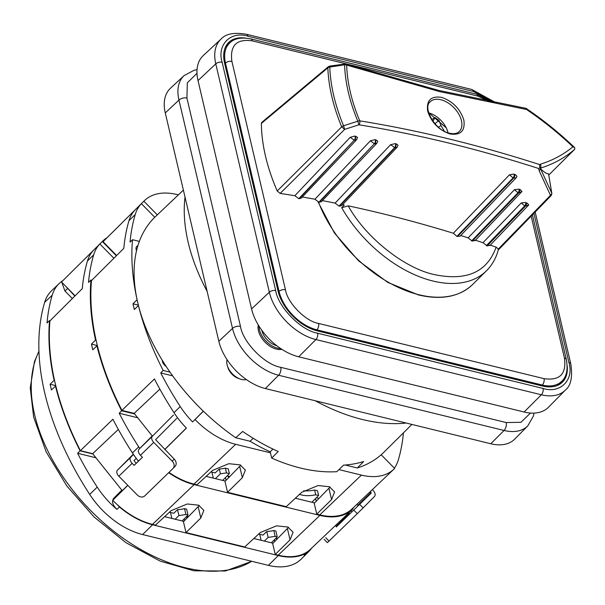 <?xml version="1.0" encoding="UTF-8"?>
<svg xmlns="http://www.w3.org/2000/svg" width="605" height="605" viewBox="0 0 605 605"><rect width="100%" height="100%" fill="white"/><g stroke="black" fill="none" stroke-linecap="round" stroke-linejoin="round"><path stroke-width="0.91" d="M280.712 348.563A18.165 11.14 -134.1 0 1 259.462 329.831A18.165 11.14 -134.1 0 1 259.061 326.246M281.915 349.357A18.195 11.162 -134.1 0 1 258.441 330.791A18.195 11.162 -134.1 0 1 258.312 325.021M276.78 345.727A15.238 9.34 -134.1 0 1 261.814 330.406A15.238 9.34 -134.1 0 1 261.776 330.262M207.144 291.398A175.813 107.803 -134.1 0 1 188.163 242.302A175.813 107.803 -134.1 0 1 185.017 197.071M196.988 73.296L187.338 82.825L186.922 98.048L240.48 326.39C242.915 342.422 264.914 364.785 280.758 367.326L506.196 422.547L520.958 422.298L530.494 413.041M197.033 69.719L194.099 70.271L184.124 75.564L170.497 88.217A46.88 28.745 45.9 0 0 165.278 112.931L218.836 341.273A46.88 28.745 45.9 0 0 265.338 388.539L490.776 443.752A46.88 28.745 45.9 0 0 514.772 439.071L527.832 425.829A46.472 28.495 45.9 0 1 504.048 430.465A5.861 3.312 -76.2 0 0 506.196 422.547M406.174 423.031A175.813 107.803 -134.1 0 1 315.326 400.782M183.383 190.114L155.485 216.582A164.091 100.619 45.9 0 0 139.347 241.387A164.091 100.619 45.9 0 0 137.879 245.728A164.091 100.619 45.9 0 0 136.533 250.697A164.091 100.619 45.9 0 0 137.093 299.725A164.091 100.619 45.9 0 0 137.743 302.621A164.091 100.619 45.9 0 0 138.462 305.533A164.091 100.619 45.9 0 0 162.231 360.247A164.091 100.619 45.9 0 0 166.209 366.517A6.156 3.774 -134.1 0 1 162.367 361.336A6.156 3.774 -134.1 0 1 162.231 360.247M136.533 250.697A6.156 3.774 -134.1 0 1 136.14 249.54A6.156 3.774 -134.1 0 1 136.775 246.356A6.156 3.774 -134.1 0 1 137.879 245.728M121.817 490.141L113.604 498.414C111.539 501.515 112.643 505.167 116.909 509.38A64.349 39.461 -134.1 0 1 97.231 487.123A263.606 161.633 -134.1 0 1 77.599 453.281L80.11 450.838A263.568 161.611 -134.1 0 1 55.501 386.149L51.455 389.953A263.629 161.648 -134.1 0 1 50.767 387.094A263.629 161.648 -134.1 0 1 50.117 384.243L55.736 385.619M61.816 281.696A63.828 39.136 45.9 0 0 61.657 281.847A63.828 39.136 45.9 0 0 61.506 281.998L93.669 250.107A64.327 39.446 45.9 0 0 87.445 261.012A263.583 161.626 45.9 0 0 82.28 288.653L49.943 320.884A263.077 161.316 45.9 0 0 54.526 380.432L54.14 380.341A263.568 161.611 -134.1 0 1 49.549 320.552L47.031 322.934A263.606 161.633 -134.1 0 1 52.212 295.172A64.349 39.461 -134.1 0 1 59.184 283.518L51.629 290.687A64.463 39.529 45.9 0 0 44.641 302.364A263.72 161.709 45.9 0 0 44.709 392.879A263.72 161.709 45.9 0 0 89.684 494.398A64.463 39.529 45.9 0 0 142.629 534.563L268.386 565.365A64.463 39.529 45.9 0 0 301.192 559.118L308.588 551.783A64.349 39.461 -134.1 0 1 304.179 555.246L306.622 552.819A64.312 39.431 -134.1 0 1 278.323 555.572L152.566 524.769A64.312 39.431 -134.1 0 1 119.45 506.975L117.294 504.691A63.828 39.136 45.9 0 0 152.475 524.376L155.47 525.11L171.026 510.703L187.293 503.98L198.614 505.175L203.847 510.37L200.807 518.001L186 532.582L244.707 546.965L260.263 532.559L276.53 525.836L287.851 527.031L293.077 532.226L290.045 539.857L275.237 554.437L278.232 555.178A63.828 39.136 45.9 0 0 307.907 551.374L306.622 552.819M165.301 365.125A6.08 3.728 45.9 0 0 163.176 363.325M54.14 380.341L50.117 384.243M185.916 514.537L184.533 508.631L186.635 509.145L188.026 515.052L185.916 514.537L178.921 515.573L175.147 519.234L183.814 521.359M178.921 515.573L177.53 509.644L173.748 513.259L169.415 512.193M171.873 518.432L170.474 512.458M187.051 518.069L186.658 516.42M184.555 520.61L184.162 518.916M121.877 490.224L122.255 490.693L115.184 497.824L116.137 496.002L121.877 490.224L92.89 453.969L80.11 450.838M116.909 509.38L119.45 506.975M188.026 515.052L182.135 520.943M277.249 536.877L275.146 536.363L273.77 530.487L275.872 531.008L277.249 536.877L271.342 542.798M275.146 536.363L268.151 537.399L266.767 531.5L262.986 535.115L258.653 534.056M264.355 541.082L268.151 537.399M274.685 541.558L274.284 539.849M277.181 539.017L275.865 538.269M307.227 552.335L304.179 555.246M261.11 540.288L259.711 534.313M74.838 296.064L65.514 286.067L75.096 295.807M72.366 298.537L64.954 291.005L61.763 282.255M55.501 386.149L55.894 386.24A263.077 161.316 45.9 0 0 80.382 450.664L92.656 453.674L118.323 429.429M225.37 468.172L226.489 472.928L229.393 473.639L228.274 468.883L225.37 468.172A21.099 11.646 -13.2 0 1 219.297 469.004L215.176 472.936L210.948 471.9M226.489 472.928L220.417 473.783L219.297 469.004M229.393 473.639L222.64 480.4M215.425 478.631L220.417 473.783M77.599 453.281L95.93 457.766M184.533 508.631A21.682 11.971 -13.2 0 1 177.53 509.644M273.77 530.487A21.682 11.971 -13.2 0 1 266.767 531.5M311.87 502.256L318.631 495.495L317.512 490.738L314.608 490.027L315.727 494.784C309.442 496.13 303.967 495.964 299.293 494.277M318.631 495.495L315.727 494.784M314.608 490.027A21.099 11.646 -13.2 0 1 303.672 490.746M311.59 548.168A64.349 39.461 -134.1 0 1 308.588 551.783M59.184 283.518A64.349 39.461 -134.1 0 1 62.89 280.622M103.349 241.403A63.828 39.136 45.9 0 0 103.19 241.554A63.828 39.136 45.9 0 0 103.047 241.705L135.202 209.814A64.327 39.446 45.9 0 0 128.978 220.719A263.583 161.626 45.9 0 0 123.813 248.36L91.476 280.591A263.077 161.316 45.9 0 0 96.066 340.139L95.552 340.01L91.461 344.109L97.329 345.546M91.461 344.109A263.651 161.671 -134.1 0 0 92.799 349.819L96.913 345.826L97.428 345.954A263.077 161.316 45.9 0 0 121.915 410.371L134.189 413.381L159.856 389.136M229.817 476.528L227.162 475.878M213.3 478.116L211.901 472.134M228.584 477.776L228.198 476.127M226.088 480.31L225.453 477.587M127.731 485.263L122.255 490.693M253.835 538.51L273.052 543.214M164.598 516.655L175.147 519.234M186.665 516.42L188.284 516.821M277.075 538.563L277.521 538.677M186 532.582L183.451 521.729L199.302 505.477M275.237 554.437L272.689 543.585L288.54 527.333M319.054 498.384L316.392 497.733M316.218 501.258L315.583 498.543M318.714 498.724L318.608 498.27M49.549 320.552L50.132 320.695M80.382 450.664L112.908 419.25A263.583 161.626 45.9 0 0 132.465 452.948A64.327 39.446 45.9 0 0 138.416 461.139M152.437 436.197L134.189 413.381M139.785 448.449A64.425 39.507 -134.1 0 1 138.719 446.845A263.682 161.686 -134.1 0 1 119.2 413.23L137.69 417.752M127.806 485.339L112.711 500.305A63.828 39.136 45.9 0 0 117.294 504.691M115.184 497.824L112.711 500.305M307.907 551.374A63.828 39.136 45.9 0 0 310.335 549.363L352.307 509.523A64.463 39.529 45.9 0 0 353.101 508.737L352.67 508.298M353.373 507.633A64.425 39.507 -134.1 0 1 352.813 508.45M61.506 281.998L65.514 286.067M54.526 380.432A263.077 161.316 45.9 0 0 55.894 386.24M91.847 280.221L90.977 280.009L88.519 282.406A263.682 161.686 -134.1 0 1 93.684 254.834A64.425 39.507 -134.1 0 1 99.855 243.974L113.899 258.244M96.913 345.826A263.72 161.709 45.9 0 0 121.643 410.765L134.65 413.956M121.643 410.765L119.2 413.23M137.093 299.725L132.994 303.816L138.356 305.124M132.994 303.816A263.651 161.671 -134.1 0 0 134.333 309.526L138.462 305.533M186.332 428.045L164.734 449.47M168.961 472.407A63.828 39.136 45.9 0 0 194.008 484.083L197.003 484.817L212.559 470.41L228.826 463.687L240.147 464.882L245.38 470.077L242.34 477.708L227.533 492.288L224.984 481.436L240.835 465.185M225.355 481.066L206.139 476.362M168.666 472.694A64.463 39.529 45.9 0 0 194.129 484.597L319.886 515.399A64.463 39.529 45.9 0 0 352.307 509.523M314.585 502.921L295.369 498.217M227.533 492.288L286.241 506.672L301.797 492.266L318.064 485.543L329.385 486.738L334.618 491.933L331.578 499.564L316.77 514.144L314.222 503.292L330.073 487.04M107.138 237.644A64.463 39.529 45.9 0 0 102.744 241.093A64.463 39.529 45.9 0 0 102.336 241.508L99.855 243.974M102.336 241.508L116.372 255.771M90.977 280.009A263.72 161.709 45.9 0 0 95.552 340.01M121.915 410.371L154.441 378.957A263.583 161.626 45.9 0 0 173.998 412.655A64.327 39.446 45.9 0 0 186.408 428.121L164.81 449.538M203.303 411.143L192.587 421.942A64.425 39.507 -134.1 0 1 180.252 406.545A263.682 161.686 -134.1 0 1 160.741 372.937L172.637 375.849M316.77 514.144L319.765 514.885A63.828 39.136 45.9 0 0 351.868 509.07L393.84 469.23A64.463 39.529 45.9 0 0 394.634 468.444L381.173 454.763A164.091 100.619 45.9 0 0 384.001 452.132L411.922 424.438M403.429 432.862A263.682 161.686 -134.1 0 1 398.309 459.959A64.425 39.507 -134.1 0 1 394.347 468.157M103.047 241.705L116.636 255.514M96.066 340.139A263.077 161.316 45.9 0 0 97.428 345.954M139.347 241.387L132.51 239.716L130.052 242.113A263.682 161.686 -134.1 0 1 135.218 214.541A64.425 39.507 -134.1 0 1 141.388 203.681L154.767 217.278M138.447 305.533A263.72 161.709 45.9 0 0 163.176 370.472L170.013 372.151A164.091 100.619 -134.1 0 1 166.209 366.517M163.176 370.472L160.741 372.937M170.013 372.151A164.091 100.619 45.9 0 0 203.378 411.219L192.587 421.942M195.09 419.567A64.463 39.529 45.9 0 0 235.663 444.304L270.443 452.827L271.675 458.076A164.091 100.619 45.9 0 0 336.834 471.681L343.549 465.139A163.993 100.551 45.9 0 0 363.65 461.524L357.321 467.975L345.251 465.018M272.968 449.076L270.208 451.806A156.559 95.998 -134.1 0 1 250.054 441.249L253.245 438.315M338.959 469.609L361.419 475.106A64.463 39.529 45.9 0 0 393.84 469.23M178.369 194.87L177.083 194.553A64.463 39.529 45.9 0 0 144.277 200.799A64.463 39.529 45.9 0 0 143.869 201.215L141.388 203.681M143.869 201.215L157.3 214.866M132.51 239.716A263.72 161.709 45.9 0 0 137.085 299.717M270.208 451.806L270.443 452.827M203.378 411.219A164.091 100.619 45.9 0 0 235.7 437.733L250.054 441.249M235.7 437.733L242.696 431.456A163.993 100.551 45.9 0 0 278.217 451.504L271.675 458.076M357.321 467.975A164.091 100.619 45.9 0 0 381.173 454.763M428.718 112.901A19.473 11.941 -134.1 0 1 446.195 127.753A19.473 11.941 -134.1 0 1 448.002 132.782M431.773 119.503L435.04 117.597L439.026 120.38L440.962 125.454L444.743 131.875M440.962 125.454L438.504 127.247M434.904 123.7L439.026 120.38M432.915 121.197L435.04 117.597M557.334 385.476A38.092 23.361 45.9 0 0 558.218 384.682L561.538 381.46A38.092 23.361 -134.1 0 1 542.269 385.045L541.498 385.786M224.735 63.812L225.491 63.086A38.092 23.361 -134.1 0 1 229.499 43.22L226.172 46.441A38.092 23.361 45.9 0 0 225.362 47.296M336.32 526.955L371.205 493.105L336.32 526.955L336.161 526.282L349.448 513.388L348.866 512.79M335.435 525.541L336.161 526.282M349.448 513.388L349.607 514.061M350.953 510.817L351.475 511.346A5.271 3.237 -134.1 0 1 351.936 511.853M357.91 505.999L357.759 505.326L371.046 492.432L371.205 493.105M356.814 504.373L357.759 505.326M372.332 489.642L373.073 490.398A5.271 3.237 -134.1 0 1 374.495 496.448L363.129 507.897L359.839 504.555M371.046 492.432L370.245 491.623M353.986 510.325L357.275 513.668L363.129 507.897M357.275 513.668L329.029 541.067L325.74 537.724M324.099 539.289L327.388 542.632L329.029 541.067M133.289 454.189L117.423 470.168A5.271 3.237 45.9 0 0 118.837 476.226L132.132 463.332A5.271 3.237 -134.1 0 1 130.71 457.274L133.486 454.484M132.132 463.332L134.136 465.366L142.402 457.274M136.246 458.348L134 460.617L136.163 463.332M118.837 476.226L137.282 494.973A5.861 4.628 44.8 0 0 144.716 495.926L172.962 468.527A5.861 4.628 44.8 0 0 173.007 468.482L175.034 466.44A5.861 4.628 44.8 0 1 174.989 466.485L173.06 468.429M176.743 418.365L155.598 439.669L174.202 459.082A5.861 4.628 44.8 0 1 175.034 466.44M134.136 465.366L142.44 457.312L140.436 455.27L153.731 442.376A5.271 3.237 -134.1 0 1 152.309 436.326L139.014 449.22A5.271 3.237 45.9 0 0 140.436 455.27M139.014 449.22L152.218 435.925M153.731 442.376L172.175 461.123A5.861 4.628 44.8 0 1 173.007 468.482M173.453 415.022L152.309 436.326M227.056 359.657A14.649 8.984 45.9 0 0 227.064 364.686A14.649 8.984 45.9 0 0 227.367 365.791A14.649 8.984 45.9 0 0 240.23 379.048A14.649 8.984 45.9 0 0 241.592 379.456A14.649 8.984 45.9 0 0 246.341 379.547M227.367 365.791L227.994 367.757A11.722 7.184 45.9 0 0 238.279 378.359L240.23 379.048M230.233 42.539A39.559 24.253 45.9 0 0 227.094 44.301M560.381 383.835A39.559 24.253 45.9 0 0 562.234 380.749M567.21 366.002A39.612 24.291 -134.1 0 1 562.189 382.368A39.612 24.291 -134.1 0 1 542.269 385.975L317.3 330.874A39.612 24.291 -134.1 0 1 278.013 290.945L224.568 63.079A39.612 24.291 -134.1 0 1 228.614 42.539A39.612 24.291 -134.1 0 1 245.184 38.024M494.625 102.691L473.412 91.461L247.967 36.239C230.792 30.643 216.681 44.853 222.141 62.262L275.698 290.604C278.232 307.295 301.139 330.572 317.625 333.219L543.063 388.44C560.245 394.036 574.357 379.827 568.897 362.418L533.928 213.331M524.127 412.013A47.5 29.123 45.9 0 0 548.433 407.271L565.38 390.089A46.963 28.798 45.9 0 1 541.346 394.778L524.127 412.013L298.681 356.799A47.5 29.123 45.9 0 1 251.574 308.921L198.016 80.578A47.5 29.123 45.9 0 1 203.295 55.539L220.991 39.121A46.963 28.798 45.9 0 0 215.773 63.873L269.331 292.215A46.963 28.798 45.9 0 0 315.908 339.556L541.346 394.778A4.689 2.647 103.8 0 0 543.063 388.44M515.415 174.656L514.779 174.595A2.639 1.354 108.1 0 1 513.668 178.074L516.216 177.726L517.003 176.403L515.415 174.656A1344.068 824.154 45.9 0 0 513.615 174.104L509.478 174.792L453.327 233.235A1339.591 821.409 45.9 0 0 382.693 213.746A1339.591 821.409 45.9 0 0 348.208 205.836C365.496 237.394 404.427 268.408 434.602 274.647C466.697 281.234 487.207 272.061 496.13 247.127A1339.591 821.409 45.9 0 0 490.262 245.131M348.208 205.836L341.712 207.727A105.27 64.553 -134.1 0 0 432.862 281.007A105.27 64.553 -134.1 0 0 486.435 270.806C492.115 265.126 496.07 258.138 498.308 249.842L498.27 249.071L496.13 247.127M548.811 174.981L574.75 149.231A233.265 143.037 -134.1 0 1 540.167 168.228A2.927 2.208 72.8 0 0 540.25 164.25C552.675 160.401 563.55 154.577 572.897 146.781C558.536 133.176 543.426 120.985 527.575 110.208L525.889 108.408M527.575 110.208A2.927 0.741 124.2 0 0 527.56 109.392L526.199 108.363L438.746 90.41L345.909 63.918A2.927 1.512 108 0 1 346.665 65.098C347.24 82.749 351.596 101.33 359.741 120.841A2.927 1.785 99.2 0 1 358.909 124.796L357.827 121.212L343.557 125.772L344.661 129.372L358.909 124.796A1344.839 824.63 -134.1 0 1 449.886 143.332A1344.839 824.63 -134.1 0 1 538.76 168.538L539.01 170.368L550.3 194.961L550.127 195.695L498.27 249.071M450.075 133.947C438.89 130.128 431.433 122.55 427.705 111.214C426.253 100.445 430.843 95.817 441.484 97.337C452.669 101.164 460.125 108.734 463.853 120.07C465.313 130.846 460.723 135.475 450.075 133.947M341.712 207.727L344.283 205.004A1339.591 821.409 45.9 0 0 342.574 204.641M335.094 203.106L339.027 206.116L394.581 147.673A2.927 1.739 -79 0 0 395.488 143.725L395.935 143.816A2.927 1.739 101 0 1 395.027 147.756L397.092 147.28L398.045 145.261L396.184 143.831A1344.068 824.154 45.9 0 0 395.171 143.627L390.596 144.716L335.094 203.106A1339.591 821.409 45.9 0 0 322.42 200.626M375.985 139.868L375.675 139.861A2.927 1.762 100 0 1 374.805 143.808L376.809 143.325L377.77 141.199L375.985 139.868A1344.068 824.154 45.9 0 0 374.866 139.657L370.358 140.814L314.918 199.226A1339.591 821.409 45.9 0 0 302.341 196.996M355.831 136.291L355.483 136.299A2.927 1.792 99.1 0 1 354.659 140.262L356.602 139.755L357.57 137.532L355.831 136.291A1344.068 824.154 45.9 0 0 354.643 136.095L350.197 137.312L294.816 195.733A1339.591 821.409 45.9 0 0 280.16 193.426L344.661 129.372L341.696 126.861L277.211 190.976L280.16 193.426M527.288 203.182L526.494 203.091A2.344 1.157 109.7 0 1 525.435 206.154L528.717 204.944L527.288 203.182A1342.661 823.292 45.9 0 0 525.042 202.433L521.268 202.947L482.971 242.688A1339.591 821.409 45.9 0 0 475.462 240.223M520.224 189.584L519.793 189.501A2.639 1.331 108.9 0 1 518.636 192.965L521.971 191.49L520.224 189.584A1343.304 823.685 45.9 0 0 518.81 189.131L514.462 189.713L468.134 237.863A1339.591 821.409 45.9 0 0 460.692 235.511M551.337 195.218A1.754 1.028 -135.9 0 1 551.163 195.574L551.163 195.574A1.754 1.028 -135.9 0 1 550.127 195.695M538.76 168.538L539.834 167.865L540.416 168.5C543.668 171.949 546.375 173.726 548.538 173.824L551.881 193.751M539.01 170.368A1.754 1.361 155.1 0 0 540.416 168.5L551.745 193.101A1.754 1.339 155.4 0 1 550.3 194.961M539.834 167.865L539.569 164.545C478.426 144.905 418.486 130.34 359.741 120.841A2.927 1.248 157.3 0 0 357.827 121.212A170.262 104.4 -134.1 0 1 348.344 92.308A170.262 104.4 -134.1 0 1 344.6 64.811L329.785 67.072A2.927 1.913 178 0 0 327.857 67.851L261.368 123.42A187.066 114.708 45.9 0 0 277.211 190.976M339.027 206.116L341.568 205.7L397.092 147.28M314.918 199.226L318.88 202.191L321.346 201.752L376.817 143.317M294.816 195.733L298.802 198.659L301.192 198.198L356.602 139.755M329.884 66.376L329.785 67.072A181.311 111.176 45.9 0 0 333.756 95.711A181.311 111.176 45.9 0 0 343.557 125.772A2.927 1.255 -22.5 0 0 341.696 126.861A182.256 111.759 -134.1 0 1 327.857 67.851L328.311 66.709L261.806 122.354L261.368 123.42M298.802 198.659L354.235 140.194L350.197 137.312M299.225 198.727L354.235 140.194A2.927 1.792 -80.9 0 0 355.067 136.231L354.643 136.095M318.88 202.191L374.374 143.733L370.358 140.814M319.319 202.267L374.374 143.733A2.927 1.762 -80 0 0 375.244 139.785L374.866 139.657M339.481 206.199L395.027 147.756L390.596 144.716M453.327 233.235L456.911 236.366L460.042 236.184M490.148 245.093L487.108 245.932L482.971 242.688M475.296 240.17L472.271 241.145L468.134 237.863M456.911 236.366L513.101 177.885L509.478 174.792M457.471 236.547L513.668 178.074L513.101 177.885A2.639 1.354 -71.9 0 0 514.22 174.414L513.615 174.104M471.628 240.926L518.001 192.745L514.462 189.713M472.271 241.145L518.636 192.965L518.001 192.745A2.639 1.331 -71.1 0 0 519.15 189.282L518.81 189.131M486.367 245.66L524.694 205.889L521.268 202.947M487.108 245.932L525.435 206.154L524.694 205.889A2.344 1.157 -70.3 0 0 525.753 202.826L525.042 202.433M489.8 245.607L528.725 204.951M540.25 164.25L539.569 164.545M498.119 250.175L551.163 195.574L551.873 193.638L548.538 173.824M572.897 146.781L574.705 147.643L574.75 149.231M526.668 109.528L439.706 91.642L346.665 65.098A2.927 1.921 178.3 0 0 344.6 64.811L344.721 64.319M280.758 367.326A5.861 3.312 103.8 0 1 278.61 375.251L504.048 430.465L490.776 443.752M240.48 326.39A5.861 3.237 166.8 0 0 232.517 328.409A46.472 28.495 45.9 0 0 278.61 375.251L265.338 388.539M186.922 98.048A5.861 3.237 166.8 0 0 178.959 100.067L232.517 328.409L218.836 341.273M184.124 75.564A46.472 28.495 45.9 0 0 178.959 100.067L165.278 112.931M38.954 351.467A151.757 93.057 45.9 0 0 34.606 414.697A151.757 93.057 45.9 0 0 127.216 541.036A151.757 93.057 45.9 0 0 251.71 561.281M97.231 487.123L89.684 494.398M113.604 498.414L116.137 496.002M67.495 288.608L64.954 291.005M268.386 565.365L278.323 555.572M142.629 534.563L152.566 524.769M52.212 295.172L44.641 302.364M287.405 528.619L290.045 539.857M198.168 506.763L200.807 518.001M194.129 484.597L152.475 524.376M138.719 446.845L132.465 452.948M319.886 515.399L278.232 555.178M93.684 254.834L87.445 261.012M328.946 488.326L331.578 499.564M239.709 466.47L242.34 477.708M235.663 444.304L194.008 484.083M180.252 406.545L173.998 412.655M361.419 475.106L319.765 514.885M135.218 214.541L128.978 220.719M316.075 330.557L316.831 329.823L542.269 385.045A4.689 2.647 103.8 0 0 544.039 378.654L318.593 323.441A4.689 2.647 103.8 0 1 316.831 329.823A38.092 23.361 -134.1 0 1 279.049 291.428L278.315 292.139M231.904 61.423A4.689 2.586 -13.2 0 0 225.491 63.086L279.049 291.428A4.689 2.586 166.8 0 1 285.462 289.765L231.904 61.423C229.771 45.488 236.578 38.637 252.315 40.868A4.689 2.647 -76.2 0 0 250.773 38.894C241.04 37.041 233.946 38.486 229.499 43.22M252.315 40.868L477.761 96.082A4.689 2.647 -76.2 0 0 476.218 94.108L250.773 38.894M477.761 96.082L490.375 101.859M531.16 216.189L564.45 358.099A4.689 2.586 -13.2 0 1 566.356 359.604C568.14 369.814 566.537 377.104 561.538 381.46M564.45 358.099C566.582 374.034 559.776 380.885 544.039 378.654M318.593 323.441C305.631 321.406 287.413 302.893 285.462 289.765M130.71 457.274L117.423 470.168M174.202 459.082L172.175 461.123M565.38 390.089C570.931 385.718 572.738 376.998 570.802 363.93A4.689 2.586 166.8 0 0 568.897 362.418M317.625 333.219A4.689 2.647 103.8 0 1 315.908 339.556L298.681 356.799M275.698 290.604A4.689 2.586 166.8 0 0 269.331 292.215L251.574 308.921M222.141 62.262A4.689 2.586 166.8 0 0 215.773 63.873L198.016 80.578M247.967 36.239A4.689 2.647 -76.2 0 0 246.424 34.266C234.211 32.186 225.733 33.797 220.991 39.121M473.412 91.461A4.689 2.647 -76.2 0 0 471.87 89.487L246.424 34.266M318.502 202.1A105.489 64.682 45.9 0 0 418.925 294.748A105.489 64.682 45.9 0 0 472.293 284.826A105.489 64.682 45.9 0 0 472.603 284.524L486.435 270.806M430.253 101.738A20.789 12.75 -134.1 0 1 440.833 99.727A20.789 12.75 -134.1 0 1 461.456 120.682A20.789 12.75 -134.1 0 1 459.21 131.588C457.123 133.607 453.886 134.151 449.492 133.206C435.063 130.688 422.267 107.266 430.253 101.738M355.483 136.299L355.067 136.231M375.675 139.861L375.244 139.785M514.779 174.595L514.22 174.414M519.793 189.501L519.15 189.282M526.494 203.091L525.753 202.826M534.071 413.102L533.413 416.051L527.832 425.829M251.801 561.304L225.378 570.991L194.054 570.825L160.143 561.115L126.006 542.708L94.115 517.01L66.807 485.951L46.139 451.829L33.653 417.132L30.25 387.873L34.432 361.714L38.939 351.134M61.657 281.847L102.744 241.093M103.19 241.554L144.277 200.799M448.154 132.828L446.331 127.942L428.673 112.749M492.856 102.351L476.218 94.108M532.415 214.896L566.356 359.604M471.87 89.487L496.614 103.077M570.802 363.93L535.183 212.045M472.293 284.826C459.218 296.881 441.257 300.254 418.426 294.93L387.835 282.422L358.599 260.838L334.338 232.857L318.056 201.949M460.05 236.184L516.216 177.726M474.902 240.805L521.971 191.49M527.56 109.392C544.092 120.637 559.807 133.387 574.705 147.643M328.311 66.709L329.763 66.058L345.909 63.918"/></g></svg>
